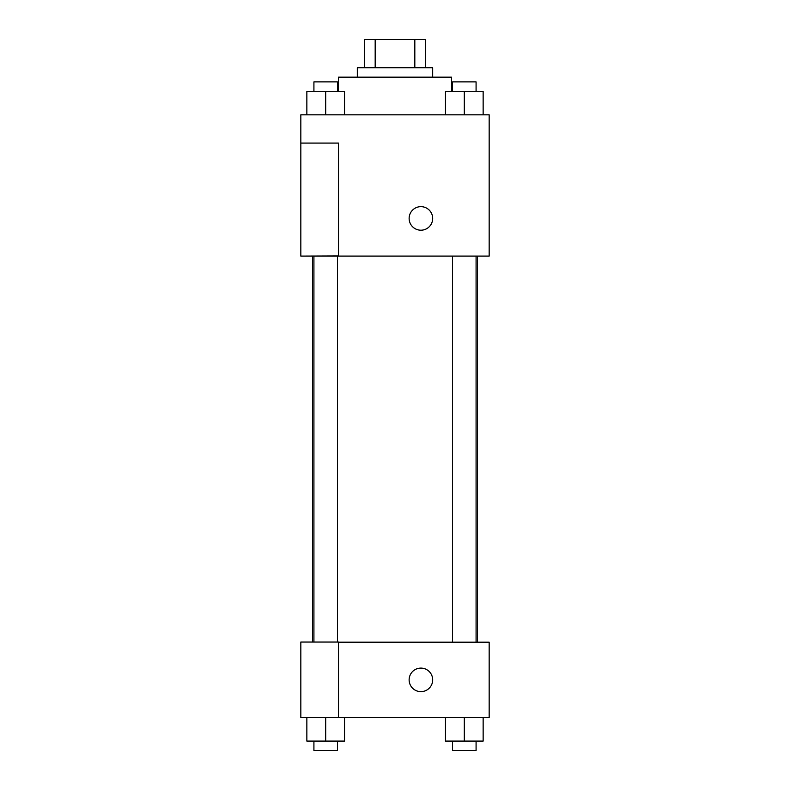 <?xml version="1.0" encoding="UTF-8"?>
<svg xmlns="http://www.w3.org/2000/svg" width="790" height="790" viewBox="0 0 790 790"><rect width="100%" height="100%" fill="white"/><g stroke="black" fill="none" stroke-linecap="round" stroke-linejoin="round"><path stroke-width="1.19" d="M375.181 67.752L375.181 39.5L364.397 39.5L364.397 67.752L364.397 39.5M375.181 39.5L425.603 39.5L425.603 67.752M414.819 67.752L414.819 39.5M357.327 77.173L357.327 67.752L432.673 67.752L432.673 77.173M451.505 91.294L451.505 77.173L338.495 77.173L338.495 91.294M300.832 114.836L489.168 114.836L489.168 256.098L300.832 256.098L338.495 255.95L338.495 143.089L300.832 143.089L300.832 114.836M409.131 218.425A11.771 11.771 0 0 1 426.788 208.234A11.771 11.771 0 0 1 426.788 228.626A11.771 11.771 0 0 1 409.131 218.425M300.832 143.089L300.832 255.95M338.495 642.201L489.168 642.201L489.168 717.537L300.832 717.537L300.832 642.053L338.495 642.053L338.495 717.537M409.131 679.874A11.771 11.771 0 0 1 426.788 669.673A11.771 11.771 0 0 1 426.788 690.065A11.771 11.771 0 0 1 409.131 679.874M445.481 717.537L445.481 741.079L483.144 741.079L483.144 717.537L483.144 741.079M464.313 741.079L464.313 717.537M476.084 741.079L476.084 750.5L452.542 750.5L452.542 741.079M306.856 717.537L306.856 741.079L344.519 741.079L344.519 717.537L344.519 741.079M325.687 741.079L325.687 717.537M337.458 741.079L337.458 750.5L313.916 750.5L313.916 741.079M445.481 114.836L445.481 91.294L483.144 91.294L483.144 114.836L483.144 91.294M464.313 114.836L464.313 91.294M476.084 91.294L476.084 81.874L452.542 81.874L452.542 91.294M306.856 114.836L306.856 91.294L344.519 91.294L344.519 114.836L344.519 91.294M325.687 114.836L325.687 91.294M337.458 91.294L337.458 81.874L313.916 81.874L313.916 91.294M477.496 642.201L477.496 256.098M312.504 642.053L312.504 256.098M452.542 256.098L452.542 642.201M476.084 256.098L476.084 642.201M337.458 642.053L337.458 256.098M313.916 642.053L313.916 256.098"/></g></svg>
